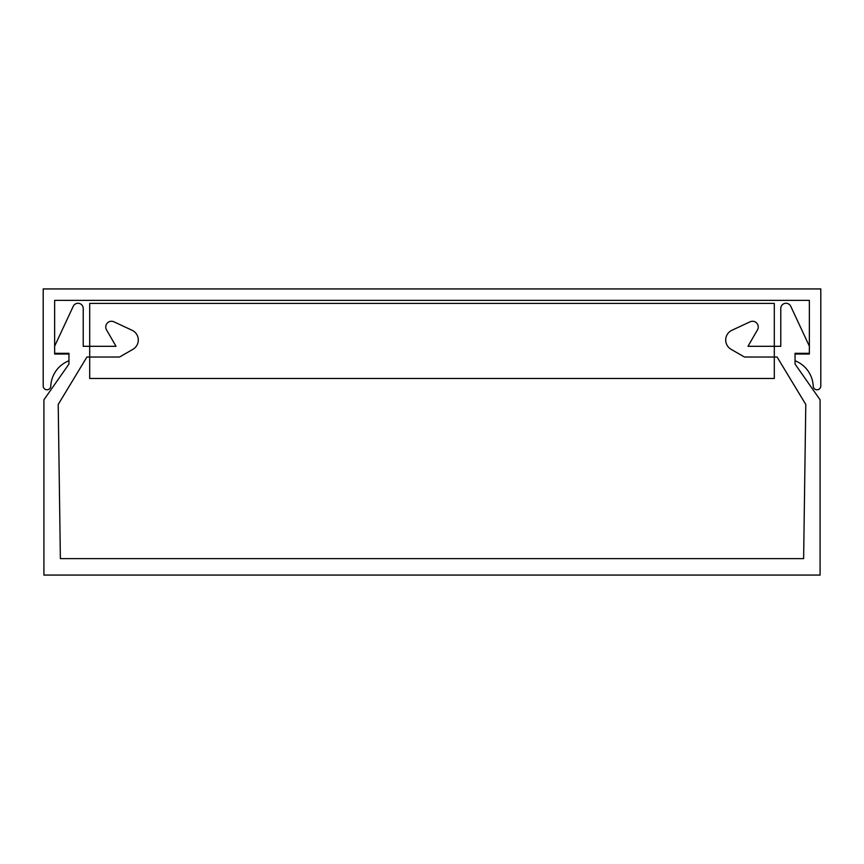 <?xml version="1.0" encoding="UTF-8"?>
<svg xmlns="http://www.w3.org/2000/svg" width="864" height="864" viewBox="0 0 864 864"><rect width="100%" height="100%" fill="white"/><g stroke="black" fill="none" stroke-linecap="round" stroke-linejoin="round"><path stroke-width="1.3" d="M750.103 321.797A5.724 5.724 0 0 1 757.48 329.843L747.986 346.302L780.786 346.302L780.786 308.459A5.227 5.227 0 0 1 790.733 306.245L809.352 346.162L809.352 353.311L795.042 353.311L795.042 364.036L820.087 399.805L820.087 575.068L43.913 575.068L43.913 399.805L68.958 364.036L68.958 353.311L54.648 353.311L54.648 346.162L73.267 306.245A5.227 5.227 0 0 1 83.214 308.459L83.214 346.302L116.014 346.302L106.52 329.843A5.724 5.724 0 0 1 113.897 321.797L132.106 330.286A10.735 10.735 0 0 1 132.937 349.304L119.556 357.026L86.918 357.026L58.212 404.46L60.372 558.619L803.628 558.619L805.788 404.46L777.082 357.026L744.444 357.026L731.063 349.304A10.735 10.735 0 0 1 731.894 330.286L750.103 321.797M820.8 288.932L43.2 288.932L43.2 386.003A3.791 3.791 0 0 0 46.904 389.794A3.791 3.791 0 0 0 50.782 386.165A28.609 28.609 0 0 1 68.958 360.752L68.958 354.024L54.648 354.024L54.648 300.37L809.352 300.37L809.352 354.024L795.042 354.024L795.042 360.752A28.609 28.609 0 0 1 813.218 386.165A3.791 3.791 0 0 0 817.096 389.794A3.791 3.791 0 0 0 820.8 386.003L820.8 288.932M89.694 378.486L89.694 303.383L774.306 303.383L774.306 378.486L89.694 378.486"/></g></svg>
